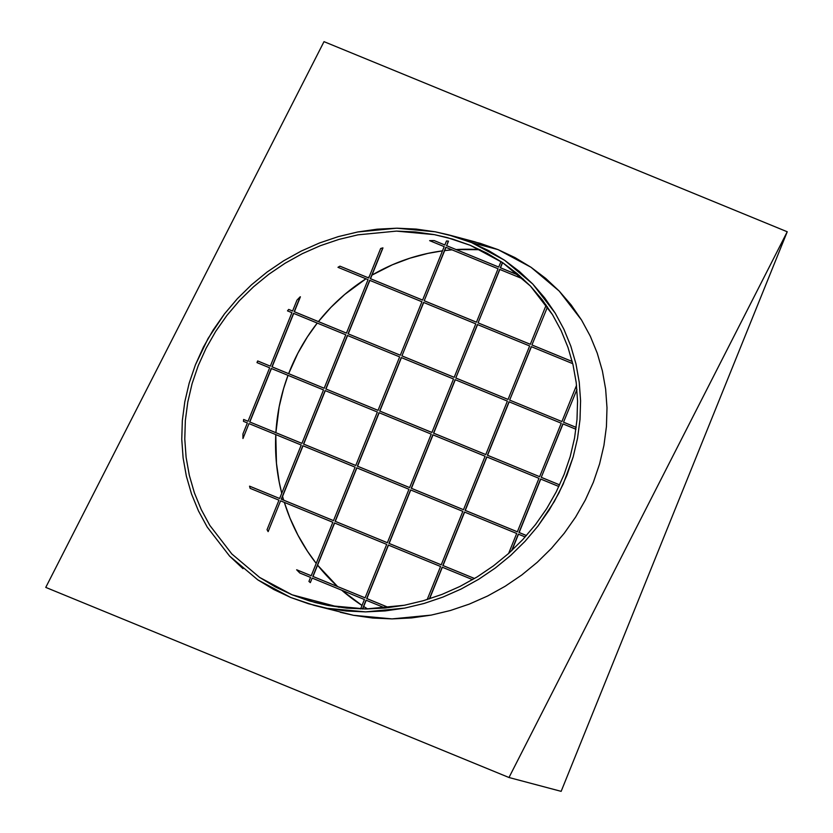 <?xml version="1.0" encoding="UTF-8"?>
<svg xmlns="http://www.w3.org/2000/svg" width="833" height="833" viewBox="0 0 833 833"><rect width="100%" height="100%" fill="white"/><g stroke="black" fill="none" stroke-linecap="round" stroke-linejoin="round"><path stroke-width="1.25" d="M314.02 605.32L353.536 615.316L392.031 618.898L431.13 615.118L450.424 610.495L469.312 604.102L487.607 596.011L505.121 586.286L521.708 575.041L537.191 562.358L551.425 548.374L564.274 533.224L575.624 517.054L585.339 500.008L593.356 482.265L599.573 463.991L603.946 445.363L606.434 426.558L606.997 407.754L605.643 389.136L602.384 370.883L597.251 353.171L590.285 336.178L581.559 320.049L559.193 291.05L530.996 267.258L498.061 249.619L471.634 242.611L498.061 249.619L474.737 241.789L448.321 234.781L471.634 242.611L504.579 260.25L532.776 284.032L555.142 313.041L563.868 329.17L570.824 346.164L575.967 363.875L579.227 382.128L580.58 400.746L580.007 419.54L577.529 438.356L573.156 456.984L563.15 484.202L554.268 501.622L537.858 526.217L525.009 541.367L510.775 555.351L495.291 568.033L478.704 579.279L461.18 589.004L442.896 597.094L424.007 603.488L404.703 608.111L365.614 611.891L327.119 608.309L314.02 605.32L290.707 597.48L257.761 579.841L229.564 556.059L207.198 527.05L198.473 510.931L191.507 493.927L186.373 476.216L183.114 457.973L181.761 439.355L182.333 420.55L184.811 401.745L189.185 383.118L195.411 364.844L208.073 338.479L224.483 313.885L237.332 298.735L251.566 284.751L267.049 272.068L283.636 260.812L301.161 251.097L319.445 242.997L338.333 236.614L357.638 231.991L396.727 228.2L435.222 231.793L448.321 234.781M259.636 577.425L275.348 586.911L292.071 594.793L309.668 600.999L327.942 605.456L315.041 602.509L292.071 594.793L339.083 607.267L292.071 594.793L259.636 577.425L231.866 553.997L209.833 525.425L201.242 509.557L194.381 492.813L189.33 475.372L186.113 457.4L184.78 439.064L185.343 420.54L187.789 402.027L192.09 383.68L198.223 365.677L206.115 348.204L215.685 331.419L226.857 315.488L239.508 300.567L253.534 286.802L268.778 274.307L285.115 263.228L302.369 253.648L320.382 245.683L338.989 239.394L357.992 234.833L396.487 231.105L434.399 234.646L447.3 237.592L470.26 245.298L502.705 262.676L530.475 286.094L552.508 314.666L561.098 330.545L567.95 347.288L573.01 364.729L576.228 382.701L577.561 401.037L576.998 419.551L574.551 438.075L570.251 456.422L564.118 474.425L556.225 491.897L546.656 508.682L535.484 524.603L522.832 539.524L508.807 553.299L493.563 565.784L477.226 576.873L459.972 586.442L441.959 594.418L423.351 600.708L404.349 605.258L365.854 608.985L327.942 605.456L346.726 608.132L365.854 608.985L385.117 608.028L404.349 605.258L423.351 600.708L441.959 594.418L459.972 586.442L477.226 576.873L493.563 565.784L508.807 553.299L522.832 539.524L535.484 524.603L546.656 508.682L556.225 491.897L564.118 474.425L570.251 456.422L574.551 438.075L576.998 419.551L577.561 401.037L576.228 382.701L573.01 364.729L567.95 347.288L561.098 330.545L552.508 314.666L542.262 299.807L530.475 286.094L517.241 273.682L502.705 262.676L486.993 253.19L470.26 245.298L452.673 239.102L434.399 234.646L415.615 231.97L396.487 231.105M480.131 249.702A193.318 189.164 -75.1 0 0 456.099 249.556L480.131 249.702M452.027 249.838A193.318 189.164 -75.1 0 0 444.676 250.577L452.027 249.838M442.49 250.858A193.318 189.164 -75.1 0 0 371.955 275.14L392.385 264.779L409.888 258.199L427.912 253.388L442.49 250.858M369.217 276.775A193.318 189.164 -75.1 0 0 367.853 277.618L369.217 276.775M365.968 278.795A193.318 189.164 -75.1 0 0 318.414 321.59L330.951 307.335L344.716 294.455L365.968 278.795M317.248 323.069A193.318 189.164 -75.1 0 0 288.655 373.653L297.86 353.213L307.408 336.855L317.248 323.069M288.01 375.35A193.318 189.164 -75.1 0 0 275.89 432.691L279.159 406.764L283.668 388.345L288.01 375.35M275.785 434.597A193.318 189.164 -75.1 0 0 281.741 493.282L279.211 482.088L276.473 463.377L275.785 434.597M282.574 496.374A193.318 189.164 -75.1 0 0 283.657 500.154L282.574 496.374M284.334 502.382A193.318 189.164 -75.1 0 0 316.207 563.41L307.533 551.342L297.964 535.202L290.009 518.178L284.334 502.382M317.581 565.149A193.318 189.164 -75.1 0 0 337.615 586.567L317.581 565.149M341.707 590.201A193.318 189.164 -75.1 0 0 362.022 605.445L341.707 590.201M363.677 606.497A193.318 189.164 -75.1 0 0 367.686 608.975L363.677 606.507M257.834 361.001L257.657 360.96A193.318 189.164 -75.1 0 0 256.991 362.615L269.642 367.811L248.036 421.29L243.611 419.468A193.318 189.164 -75.1 0 0 243.465 421.342L247.37 422.935L242.955 433.878A193.318 189.164 -75.1 0 0 242.965 438.512L248.984 423.601L301.234 445.041L279.628 498.519L249.546 486.18A193.318 189.164 -75.1 0 0 250.139 488.346L278.961 500.175L267.039 529.673A193.318 189.164 -75.1 0 0 268.132 531.621L280.575 500.841L332.825 522.281L311.219 575.759L296.652 569.782A193.318 189.164 -75.1 0 0 299.859 573.031L310.553 577.415L308.939 581.413A193.318 189.164 -75.1 0 0 310.334 582.611L312.167 578.081L364.417 599.521L360.606 608.933L364.417 599.521L312.167 578.081L310.334 582.611A193.318 189.164 -75.1 0 1 308.939 581.413L310.553 577.415L299.859 573.031A193.318 189.164 -75.1 0 1 296.652 569.782L311.219 575.759L296.829 569.834L311.23 575.738L332.825 522.281L280.575 500.841L268.132 531.621A193.318 189.164 -75.1 0 1 267.039 529.673L278.961 500.175L250.139 488.346A193.318 189.164 -75.1 0 1 249.546 486.18L279.628 498.519L249.733 486.222L279.638 498.498L301.234 445.041L248.984 423.601L242.965 438.512A193.318 189.164 -75.1 0 1 242.955 433.878L247.37 422.935L243.465 421.342A193.318 189.164 -75.1 0 1 243.611 419.468L248.036 421.29L269.642 367.811L256.991 362.615A193.318 189.164 -75.1 0 1 257.657 360.96L270.309 366.156L257.834 361.001M448.487 241.154L448.31 241.112A193.318 189.164 -75.1 0 0 446.478 240.976L444.864 244.975L434.18 240.591A193.318 189.164 -75.1 0 0 429.63 240.643L444.197 246.63L422.591 300.099L370.341 278.659L382.784 247.88A193.318 189.164 -75.1 0 0 380.639 248.505L368.727 277.993L339.906 266.175A193.318 189.164 -75.1 0 0 337.979 267.31L368.061 279.649L346.455 333.127L294.205 311.688L300.224 296.777A193.318 189.164 -75.1 0 0 297.006 300.088L292.591 311.021L288.687 309.418A193.318 189.164 -75.1 0 0 287.489 310.865L291.914 312.677L270.309 366.156L291.914 312.677L287.489 310.865A193.318 189.164 -75.1 0 1 288.687 309.418L292.591 311.021L297.006 300.088A193.318 189.164 -75.1 0 1 300.224 296.777L294.205 311.688L346.455 333.127L368.061 279.649L337.979 267.31A193.318 189.164 -75.1 0 1 339.906 266.175L368.727 277.993L380.639 248.505A193.318 189.164 -75.1 0 1 382.784 247.88L370.341 278.659L382.961 247.922L370.518 278.711L422.602 300.078L370.341 278.659L422.591 300.099L444.197 246.63L429.63 240.643A193.318 189.164 -75.1 0 1 434.18 240.591L444.864 244.975L446.478 240.976A193.318 189.164 -75.1 0 1 448.31 241.112L446.655 245.683L448.487 241.154M498.061 268.736L476.455 322.215L424.205 300.765L445.811 247.286L498.061 268.736L476.455 322.215L424.205 300.765L445.811 247.286L498.061 268.736M500.977 261.52L498.728 267.081L446.478 245.631L498.728 267.081L500.977 261.52M499.842 269.465L478.069 322.871L499.675 269.392L523.405 279.138L499.675 269.392L478.069 322.871L499.842 269.465M500.341 267.747L502.455 262.51L500.341 267.747L519.469 275.588L500.341 267.747M502.611 262.614L500.518 267.789L502.611 262.614M546.167 305.076L530.319 344.321L478.069 322.871L530.319 344.321L546.167 305.076M547.489 306.961L531.933 344.977L547.489 306.961M445.978 247.359L424.205 300.765L445.978 247.359M475.789 323.86L454.183 377.339L401.933 355.899L423.539 302.421L475.789 323.86L454.183 377.339L401.933 355.899L423.539 302.421L475.789 323.86M477.569 324.599L455.797 378.005L477.403 324.526L529.653 345.966L508.047 399.444L455.797 378.005L477.403 324.526L529.653 345.966L508.047 399.444L455.797 378.005L477.569 324.599M531.433 346.705L509.661 400.111L531.267 346.632L572.76 363.667L531.267 346.632L509.661 400.111L531.433 346.705M576.54 385.346L561.911 421.55L509.661 400.111L561.911 421.55L576.54 385.346M576.946 389.5L563.525 422.216L576.946 389.5M423.705 302.494L401.933 355.899L423.705 302.494M421.925 301.754L400.319 355.233L348.069 333.794L369.675 280.315L421.925 301.754L400.319 355.233L348.069 333.794L369.675 280.315L421.925 301.754M369.842 280.388L348.246 333.835L369.842 280.388M453.516 378.994L431.9 432.473L379.661 411.033L401.267 357.555L453.516 378.994L431.9 432.473L379.661 411.033L401.267 357.555L453.516 378.994M455.297 379.723L433.524 433.139L455.13 379.661L507.38 401.1L485.774 454.579L433.701 433.181L455.297 379.723M509.161 401.839L487.388 455.245L508.994 401.766L561.244 423.206L539.638 476.684L487.565 455.287L509.161 401.839M563.025 423.945L541.252 477.351L562.858 423.872L575.957 429.245L562.858 423.872L541.252 477.351L563.025 423.945M401.433 357.617L379.838 411.075L431.911 432.452L379.838 411.075L401.433 357.617M399.642 356.888L378.036 410.367L325.797 388.928L347.403 335.449L399.642 356.888L378.036 410.367L325.797 388.928L378.047 410.346L325.797 388.928L347.403 335.449L399.642 356.888M347.569 335.512L325.974 388.969L347.569 335.512M345.778 334.783L324.172 388.261L271.933 366.822L293.539 313.343L345.778 334.783L324.172 388.261L271.933 366.822L293.539 313.343L345.778 334.783M293.705 313.406L272.11 366.864L324.183 388.24L272.11 366.864L293.705 313.406M300.401 296.829L294.382 311.729L300.401 296.829M271.256 368.467L323.506 389.917L301.9 443.395L249.65 421.946L301.91 443.364L249.827 421.998L271.433 368.54L249.65 421.946L271.256 368.467L323.506 389.917L301.9 443.395L249.65 421.946L271.256 368.467M243.788 419.52L248.047 421.259L243.788 419.52M325.12 390.573L377.37 412.023L355.764 465.501L303.514 444.051L355.774 465.48L303.691 444.104L325.297 390.646L303.514 444.051L325.12 390.573L377.37 412.023L355.764 465.501L303.514 444.051L325.12 390.573M302.848 445.707L355.097 467.157L333.492 520.625L281.242 499.186L333.502 520.604L281.419 499.238L303.014 445.78L281.242 499.186L302.848 445.707L355.097 467.157L333.492 520.625L281.242 499.186L302.848 445.707M378.984 412.679L431.234 434.128L409.628 487.607L357.378 466.157L409.638 487.586L357.555 466.209L379.161 412.751L357.378 466.157L378.984 412.679L431.234 434.128L409.628 487.607L357.378 466.157L378.984 412.679M356.711 467.813L408.961 489.263L387.355 542.731L335.105 521.291L387.366 542.71L335.283 521.343L356.878 467.886L335.105 521.291L356.711 467.813L408.961 489.263L387.355 542.731L335.105 521.291L356.711 467.813M334.439 522.947L386.689 544.386L365.083 597.865L312.833 576.426L365.093 597.844L313.01 576.467L334.606 523.02L312.833 576.426L334.439 522.947L386.689 544.386L365.083 597.865L312.833 576.426L334.439 522.947M366.697 598.531L388.303 545.053L440.553 566.492L427.194 599.562L440.553 566.492L388.303 545.053L366.697 598.531L388.876 607.632L366.697 598.531M388.47 545.126L366.874 598.573L388.47 545.126M366.197 600.249L362.678 608.975L366.197 600.249M362.48 608.965L366.031 600.187L385.138 608.028L366.031 600.187L362.48 608.965M429.349 598.885L442.167 567.158L472.592 579.643L442.167 567.158L429.349 598.885M442.333 567.231L429.578 598.812L442.333 567.231M388.969 543.397L410.575 489.919L462.825 511.368L441.219 564.847L388.969 543.397L410.575 489.919L462.825 511.368L441.219 564.847L388.969 543.397L410.742 489.991L389.146 543.449L441.23 564.816L388.969 543.397M442.833 565.503L464.439 512.024L516.689 533.474L508.609 553.476L516.689 533.474L464.439 512.024L442.833 565.503L474.518 578.508L442.833 565.503M464.616 512.097L443.01 565.555L464.616 512.097M511.587 550.759L518.303 534.13L525.175 536.952L518.303 534.13L511.587 550.759M518.48 534.203L511.91 550.467L518.48 534.203M411.242 488.263L432.848 434.795L485.098 456.234L463.492 509.713L411.242 488.263L432.848 434.795L485.098 456.234L463.492 509.713L411.242 488.263L433.025 434.857L411.429 488.315L463.502 509.692L411.242 488.263M465.106 510.379L486.722 456.901L538.961 478.34L517.355 531.818L465.106 510.379L486.722 456.901L538.961 478.34L517.355 531.818L465.106 510.379L486.889 456.963L465.293 510.421L517.366 531.798L465.106 510.379M518.98 532.485L540.586 479.006L558.87 486.514L540.586 479.006L518.98 532.485L526.435 535.546L518.98 532.485M540.752 479.069L519.157 532.526L540.752 479.069M508.994 777.512L561.15 791.35L787.237 231.761L508.994 777.512L45.763 587.4L508.994 777.512L787.237 231.761L561.15 791.35L508.994 777.512M324.006 41.65L45.763 587.4L324.006 41.65L787.237 231.761L324.006 41.65M461.638 238.8L480.193 243.33L498.061 249.619L515.044 257.626L530.996 267.258L545.761 278.441L559.193 291.05L571.167 304.961L581.559 320.049L590.285 336.178L597.251 353.171L602.384 370.883L605.643 389.136L606.997 407.754L606.434 426.558L603.946 445.363L599.573 463.991L593.356 482.265L585.339 500.008L575.624 517.054L564.274 533.224L551.425 548.374L537.191 562.358L521.708 575.041L505.121 586.286L487.607 596.011L469.312 604.102L450.424 610.495L431.13 615.118L411.596 617.93L392.031 618.898L372.622 618.024L353.536 615.316L340.26 612.276M357.638 231.991L377.162 229.179L396.727 228.2L416.146 229.075L435.222 231.793L453.777 236.322L471.634 242.611L488.627 250.618L504.579 260.25L519.334 271.433L532.776 284.032L544.74 297.954L555.142 313.041L563.868 329.17L570.824 346.164L575.967 363.875L579.227 382.128L580.58 400.746L580.007 419.54L577.529 438.356L573.156 456.984L566.929 475.258L558.922 493.001L549.197 510.035L537.858 526.217L525.009 541.367L510.775 555.351L495.291 568.033L478.704 579.279L461.18 589.004L442.896 597.094L424.007 603.488L404.703 608.111L385.179 610.922L365.614 611.891L346.195 611.016L327.119 608.309L308.564 603.779L290.707 597.48L273.713 589.483L257.761 579.841M242.997 568.668L229.564 556.059M191.507 493.927L186.373 476.216L183.114 457.973L181.761 439.355L182.333 420.55L184.811 401.745L189.185 383.118L195.411 364.844L203.419 347.101L213.144 330.055L224.483 313.885L237.332 298.735L251.566 284.751L267.049 272.068L283.636 260.812M301.161 251.097L319.445 242.997M357.992 234.833L338.989 239.394L320.382 245.683M268.778 274.307L253.534 286.802L239.508 300.567L226.857 315.488L215.685 331.419L206.115 348.204L198.223 365.677L192.09 383.68L187.789 402.027L185.343 420.54L184.78 439.064L186.113 457.4L189.33 475.372L194.381 492.813L201.242 509.557L209.833 525.425M498.738 267.06L446.655 245.683L498.738 267.06M368.738 277.972L340.093 266.216L368.738 277.972M346.455 333.106L294.382 311.729L346.455 333.106M576.197 427.391L563.702 422.269L576.197 427.391M572.219 361.491L532.11 345.029L572.219 361.491M519.417 275.546L500.518 267.789L519.417 275.546M476.466 322.184L424.382 300.817L476.466 322.184M530.329 344.289L478.246 322.923L530.329 344.289M559.641 484.868L541.429 477.392L559.641 484.868M474.55 578.498L443.01 565.555L474.55 578.498M388.917 607.621L366.874 598.573L388.917 607.621M526.456 535.525L519.157 532.526L526.456 535.525M508.057 399.424L455.974 378.057L508.057 399.424M454.193 377.318L402.11 355.941L454.193 377.318M576.186 427.412L563.525 422.216L576.186 427.412M572.229 361.522L531.933 344.977L572.229 361.522M433.524 433.139L455.13 379.661L507.38 401.1L485.774 454.579L433.524 433.139M487.388 455.245L508.994 401.766L561.244 423.206L539.638 476.684L487.388 455.245M559.63 484.889L541.252 477.351L559.63 484.889M348.069 333.794L400.329 355.212L348.069 333.794"/></g></svg>
